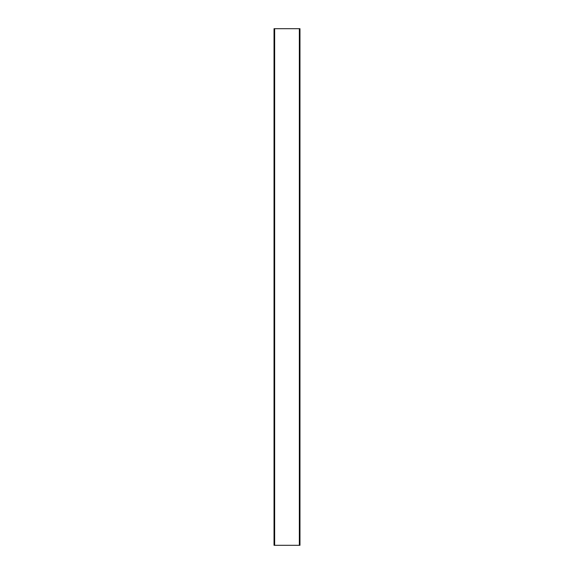 <?xml version="1.0" encoding="UTF-8"?>
<svg xmlns="http://www.w3.org/2000/svg" width="574" height="574" viewBox="0 0 574 574"><rect width="100%" height="100%" fill="white"/><g stroke="black" fill="none" stroke-linecap="round" stroke-linejoin="round"><path stroke-width="0.86" d="M274.652 28.7L274.085 28.7L274.085 545.3L274.652 545.3L274.652 28.7L299.965 28.7L299.965 545.3L299.965 28.7M299.915 28.7L299.915 545.3L274.652 545.3M274.035 545.3L274.035 28.7L274.085 545.3M299.348 545.3L299.348 28.7"/></g></svg>
